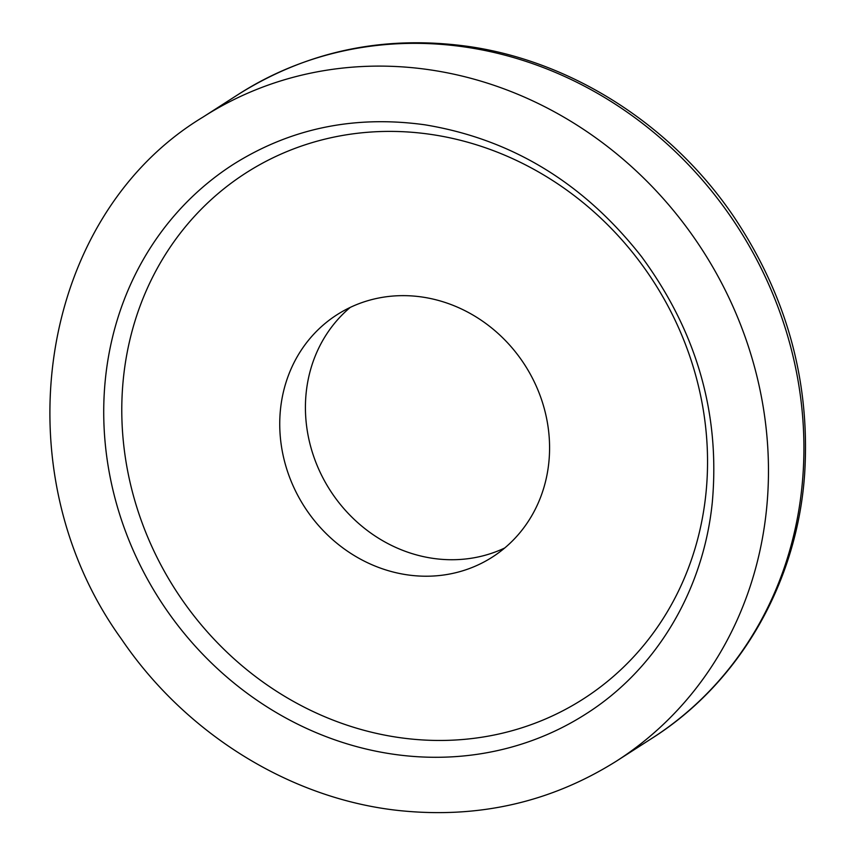 <?xml version="1.0" encoding="UTF-8"?>
<svg xmlns="http://www.w3.org/2000/svg" width="855" height="855" viewBox="0 0 855 855"><rect width="100%" height="100%" fill="white"/><g stroke="black" fill="none" stroke-linecap="round" stroke-linejoin="round"><path stroke-width="1.28" d="M350.261 307.394A143.939 131.029 -122.7 0 0 330.083 490.236A143.939 131.029 -122.7 0 0 504.739 547.98M422.423 297.07A143.939 131.029 -122.7 0 0 336.902 314.811A143.939 131.029 -122.7 0 0 304.401 506.726A143.939 131.029 -122.7 0 0 492.427 557.043A143.939 131.029 -122.7 0 0 544.389 409.021A143.939 131.029 -122.7 0 0 422.423 297.07M465.868 47.143A382.655 348.348 -122.7 0 0 238.481 94.306C307.971 50.766 384.632 34.809 468.476 46.459C572.39 61.325 671.752 125.193 733.569 216.336C786.718 295.616 810.412 381.458 804.651 473.862C797.245 582.672 739.735 682.728 651.97 738.303A382.655 348.348 -122.7 0 0 790.116 344.757A382.655 348.348 -122.7 0 0 465.868 47.143M430.407 69.907A382.655 348.348 -122.7 0 0 203.03 117.071C37.887 216.625 -0.534 470.346 121.431 639.038C185.706 733.921 290.743 799.03 399.071 810.551C478.426 818.823 550.909 802.321 616.519 761.068A382.655 348.348 -122.7 0 0 754.666 367.522A382.655 348.348 -122.7 0 0 430.407 69.907M233.372 164.342A326.482 297.209 -122.7 0 0 159.671 599.654A326.482 297.209 -122.7 0 0 586.167 713.797C656.106 669.433 703.419 590.677 712.301 502.323C720.263 413.51 696.654 331.59 641.474 256.564C583.708 182.959 511.482 139.034 424.775 124.787C354.494 115.094 290.7 128.282 233.372 164.342M431.519 134.502A312.438 284.426 -122.7 0 0 153.013 549.081A312.438 284.426 -122.7 0 0 659.462 624.203A312.438 284.426 -122.7 0 0 431.519 134.502M238.481 94.306L203.03 117.071M651.97 738.303L616.519 761.068"/></g></svg>
